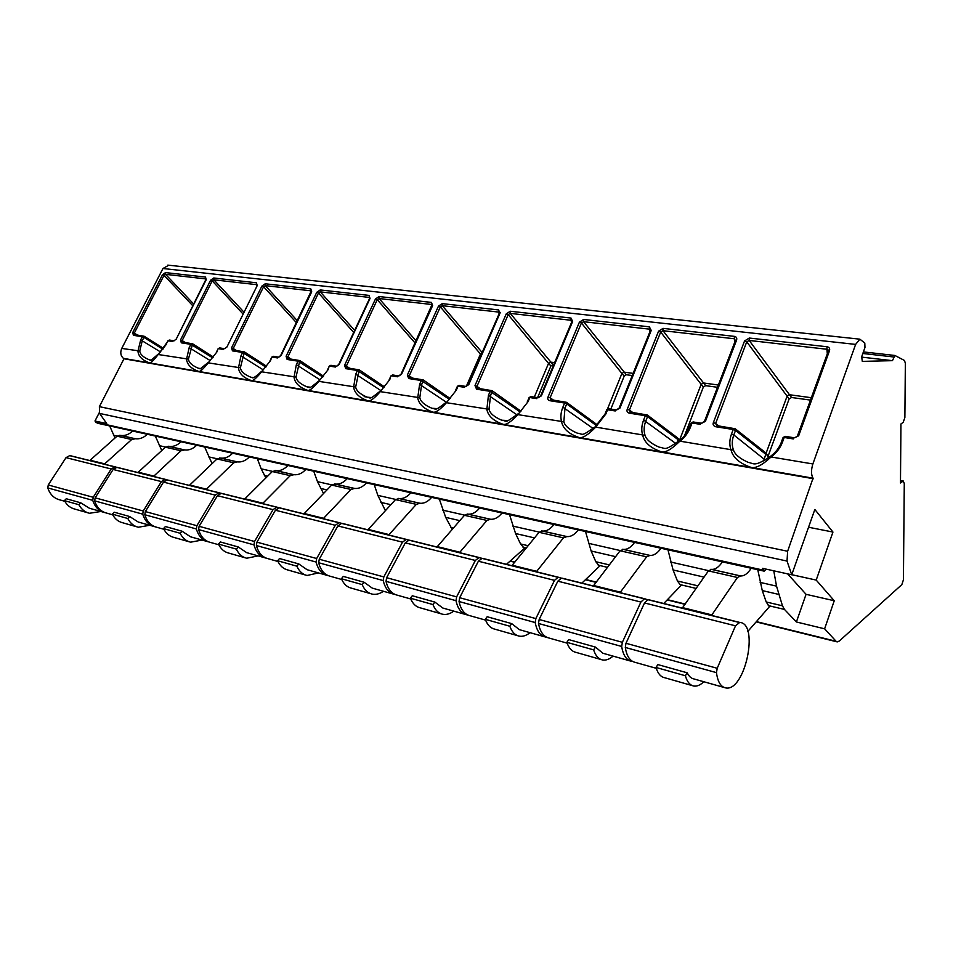 <?xml version="1.0" encoding="UTF-8"?>
<svg xmlns="http://www.w3.org/2000/svg" width="953" height="953" viewBox="0 0 953 953"><rect width="100%" height="100%" fill="white"/><g stroke="black" fill="none" stroke-linecap="round" stroke-linejoin="round"><path stroke-width="1.43" d="M168.752 265.22L162.963 268.508L121.746 348.417C120.066 352.491 120.614 355.803 123.39 358.352L123.985 358.781L99.374 406.657L99.6 413.435L106.736 423.597L94.978 421L99.207 412.768M791.729 574.778L814.839 509.474L832.946 532.048L816.209 580.091L834.244 600.747L824.619 628.813L836.079 641.274L837.234 641.905L839.283 641.047L901.836 584.63L903.42 579.817L904.278 483.54L903.253 481.003L900.478 482.98L900.942 423.966L903.218 422.334L904.873 417.497L905.35 363.26L904.492 360.484L894.915 355.469L892.449 360.663L862.298 361.378L861.679 356.756L864.967 347.5L864.8 343.044L859.868 339.173L855.615 344.402L812.873 463.956C811.015 470.055 811.074 474.797 813.04 478.18L787.631 551.263L787.023 561.055L791.729 574.778L762.483 568.322L764.151 571.145L766.2 569.155M763.937 571.097L97.266 423.18L94.978 421M773.765 570.811L776.528 586.131L782.461 605.81L784.474 609.432L796.398 621.975L806.059 594.315L787.607 573.873M824.619 628.813L796.398 621.975M834.244 600.747L806.059 594.315M509.533 514.656L515.573 533.525L520.552 543.937L524.376 548.38L506.472 564.319M585.499 531.512L591.134 551.001L595.828 561.722L599.473 566.273L581.902 583.105M667.958 549.798L673.08 569.965L677.44 580.996L680.871 585.654L663.741 603.499M757.766 569.727L762.281 590.586L766.212 601.974L769.381 606.727L747.867 631.386M364.153 396.615L366.941 397.091M861.572 357.113L892.449 360.663M134.468 334.586L133.384 335.325L132.741 332.49L162.487 274.738L165.5 272.594L165.572 274.345L193.638 303.983M828.24 350.954L826.918 349.251L827.049 346.761C829.253 347.202 830.075 348.524 829.503 350.728L798.662 435.807L794.504 437.82M716.978 425.681L715.798 426.753C713.416 426.003 712.618 424.609 713.38 422.572L744.555 340.948L749.284 338.041L749.177 340.447L791.538 397.496L789.12 398.95L768.166 455.963M735.442 340.626L734.334 338.768L734.418 336.373C736.443 336.79 737.145 338.041 736.562 340.15L705.423 421.333L701.658 423.299M630.588 412.172L629.373 413.185C627.193 412.482 626.49 411.148 627.277 409.218L658.583 331.167L663.038 328.38L662.978 330.691L705.625 385.655L703.338 387.073L684.492 435.771M650.363 330.643L649.327 329.142L649.374 326.843L651.233 330.441L619.962 408.075L616.531 409.993M551.144 399.748L549.905 400.713C547.904 400.046 547.296 398.783 548.07 396.924L579.412 322.162L583.629 319.469L583.593 321.697L626.347 374.743L624.191 376.101L610.837 409.087M571.705 320.577L570.99 320.268L571.026 318.064L572.634 321.495L541.34 395.876L538.195 397.735M477.846 388.288L476.583 389.193L474.999 385.584L506.269 313.847L510.26 311.25L510.248 313.382L552.978 364.642L550.929 365.952L537.587 397.627M499.42 313.263L498.586 309.939L499.98 313.227L468.769 384.619L465.886 386.43M409.814 377.65L408.73 378.544L407.348 375.089L438.475 306.127L442.263 303.626L442.275 305.687L482.182 352.562M432.209 304.674L431.447 304.46L431.435 302.411L432.638 305.568L401.57 374.195L398.914 375.959M347.023 367.834L345.748 368.656L344.545 365.356L375.47 298.968L379.08 296.538L379.115 298.539L416.116 340.9M369.716 297.586L369.002 295.406L370.038 298.444L339.185 364.522L336.719 366.226M288.414 358.662L287.127 359.46L286.103 356.279L316.777 292.285L320.208 289.938L320.256 291.868L354.659 330.357M311.464 290.987L310.809 288.89L311.702 291.797L281.099 355.505L278.812 357.172M233.735 350.108L232.449 350.871L231.555 347.821L261.944 286.043L265.232 283.78L265.291 285.638L297.36 320.78M256.738 285.817L256.44 282.791L257.203 285.602L226.885 347.095L224.515 348.667M182.404 342.091L181.308 342.842L180.546 339.911L210.625 280.206L213.77 278.002L213.841 279.813L243.813 312.024M206.051 279.193L205.526 277.085L206.182 279.789L176.174 339.232L173.946 340.769M174.161 340.793L175.757 339.375M167.847 340.936L169.527 340.066M151.634 360.174L149.359 359.829C143.379 357.387 140.174 354.445 139.746 351.002L142.295 340.578L143.927 337.398L162.927 349.274M172.862 341.519L168.24 340.793L158.21 354.516C153.624 360.484 150.741 363.284 149.585 362.89C142.307 360.305 138.435 356.386 137.935 351.133L140.687 339.911L142.319 336.719L143.927 337.398L144.07 336.206L142.319 336.719L133.384 335.325M781.269 442.252L783.08 437.534L784.188 437.487L782.484 442.144C780.269 447.993 776.469 452.937 771.072 456.975C762.448 465.004 755.824 468.495 751.202 467.423C739.909 463.599 733.214 457.893 731.106 450.292C729.271 445.158 729.402 439.738 731.499 434.032L733.214 429.481L735.525 430.446L765.807 454.271L763.603 460.883M691.092 423.108L692.045 423.025L690.329 427.468C688.114 433.043 684.457 437.772 679.37 441.644C671.424 449.375 665.456 452.77 661.453 451.829C650.804 448.196 644.562 442.764 642.751 435.521C641.226 430.637 641.512 425.479 643.62 420.023L645.348 415.699L647.552 416.604L678.071 439.678L676.987 442.466M606.608 410.147L607.561 409.766L605.834 414.007L595.268 427.587C587.93 435.044 582.533 438.356 579.079 437.522C569.001 434.056 563.175 428.874 561.615 421.953C560.352 417.307 560.769 412.375 562.889 407.169L564.605 403.024L566.725 403.893L596.566 425.693M528.963 397.889L529.797 397.556L528.081 401.618L517.896 414.65C511.082 421.857 506.186 425.086 503.196 424.335C493.642 421.035 488.186 416.08 486.84 409.456L488.448 395.304L490.164 391.326L520.147 411.97M457.273 386.573L458 386.287L456.284 390.182L446.445 402.702C440.119 409.671 435.664 412.816 433.079 412.149C423.99 408.992 418.867 404.251 417.724 397.901L419.606 384.345L421.309 380.521L449.423 399.378M390.849 376.09L389.789 379.592L380.283 391.635C374.374 398.378 370.312 401.451 368.084 400.856C359.436 397.842 354.611 393.279 353.623 387.18L355.743 374.172L357.446 370.491L383.809 387.764M329.154 366.357L328.035 369.752L318.826 381.367C313.299 387.895 309.594 390.897 307.676 390.361C299.421 387.466 294.858 383.082 294.024 377.221L296.347 364.701L298.027 361.163L322.781 377.043M271.7 357.304L270.521 360.591L261.61 371.801C256.428 378.138 253.022 381.057 251.389 380.581C243.48 377.793 239.179 373.576 238.464 367.929L240.954 355.886L242.622 352.467L265.887 367.108M218.046 348.846L216.831 352.038L208.183 362.867C203.323 369.014 200.19 371.873 198.808 371.444C191.231 368.763 187.145 364.701 186.55 359.257L189.182 347.631L190.838 344.343L212.722 357.875M123.985 358.781L813.469 478.728M812.873 463.956L771.072 456.975L770.56 456.273C754.168 467.268 754.228 463.456 748.319 462.396C739.957 458.691 735.013 454.593 733.465 450.09C731.761 445.325 731.88 440.286 733.822 434.985L735.525 430.446L735.156 428.731L734.227 428.385L733.214 429.481L715.798 426.753M768.583 457.702L765.307 452.472M716.704 425.681L715.632 423.477L713.38 422.572M744.555 340.948L746.759 341.829L787.107 396.162L766.045 453.342M718.979 426.003L715.632 423.477L746.759 341.829L749.177 340.447L826.918 349.251L827.299 353.813M789.12 398.95L787.107 396.162L789.477 394.733L811.372 397.723M797.256 436.45L828.371 350.847L828.038 349.822L828.169 351.419L829.503 350.728M793.337 438.928L784.188 437.487L785.332 436.367M810.503 400.105L791.538 397.496M659.619 447.314L659.154 447.148C651.09 443.633 646.384 439.702 645.038 435.33C643.62 430.804 643.883 426.003 645.836 420.94L647.552 416.604L647.266 414.972L646.396 414.65L645.348 415.699L629.373 413.185M679.132 440.87L677.714 437.999L647.468 415.115M630.338 412.161L629.409 410.088L627.277 409.218M658.583 331.167L660.691 332.013L701.17 384.357L679.572 440.095M632.768 412.518L629.409 410.088L660.691 332.013L662.978 330.691L734.334 338.768L734.858 342.187M703.338 387.073L701.17 384.357L703.409 382.975L718.407 385.024M735.406 340.733L736.562 340.15M700.419 424.335L692.045 423.025L693.236 421.976M717.538 387.299L705.625 385.655M645.038 435.33L594.946 426.992C580.234 437.224 583.951 433.984 577.232 433.139L577.232 433.139C569.477 429.803 565.01 426.015 563.831 421.786L564.998 408.039L566.725 403.893L566.511 402.321L564.605 403.024L549.905 400.713M566.511 402.321L550.87 399.7L550.119 397.758L548.07 396.924M579.412 322.162L581.437 322.972L621.904 373.469L607.49 409.004M553.467 400.117L550.119 397.758L581.437 322.972L583.593 321.697L649.327 329.142L649.886 331.799M624.191 376.101L621.904 373.469L624.024 372.135L633.126 373.373M650.232 330.953L651.233 330.441M615.245 410.969L607.561 409.766L608.788 408.766M632.256 375.553L626.347 374.743M508.211 420.547L501.731 420.213C494.273 417.033 490.021 413.399 488.996 409.29L490.473 396.15L492.046 390.67L490.164 391.326L476.583 389.193M477.644 388.264L476.953 386.382L474.999 385.584M506.269 313.847L508.199 314.621L548.547 363.391L534.299 397.115M480.288 388.669L476.953 386.382L508.199 314.621L510.248 313.382L570.99 320.268L571.562 322.388M550.929 365.952L548.547 363.391L550.548 362.104L554.61 362.652M571.752 321.935L571.717 320.589L572.634 321.495M536.884 398.664L529.797 397.556L531.047 396.603M553.741 364.737L552.978 364.642M437.248 408.634L431.923 408.265C424.74 405.228 420.702 401.725 419.796 397.746L421.548 385.143L423.168 379.89L421.309 380.521L408.73 378.544M412.53 378.079L409.218 375.863L410.004 377.674M438.475 306.127L440.334 306.878L480.455 354.028L466.303 386.37M407.348 375.089L409.218 375.863L440.334 306.878L442.275 305.687L498.586 312.072L499.134 313.787M481.205 354.778L480.455 354.028L482.063 352.813M499.217 313.608L499.98 313.227M464.552 387.311L458 386.287L459.263 385.381M371.622 397.556L367.191 397.175C360.27 394.28 356.422 390.897 355.648 387.037L359.281 369.883L357.446 370.491L345.748 368.656M359.281 369.883L346.856 367.798L346.356 366.095L344.545 365.356M375.47 298.968L377.257 299.683L415.127 343.068M349.632 368.239L346.356 366.095L377.257 299.683L379.115 298.539L431.447 304.46L431.959 305.853M431.959 305.889L432.638 305.568M397.58 376.792L391.492 375.839L392.767 374.982M310.738 387.24L306.997 386.858C300.338 384.095 296.669 380.831 295.99 377.078L299.85 360.579L298.027 361.163L287.127 359.46M299.85 360.579L288.247 358.638L287.83 356.994L286.103 356.279M316.777 292.285L318.493 292.976L353.706 332.406M291.082 359.078L287.83 356.994L318.493 292.976L320.256 291.868L369.037 297.396L369.502 298.527M369.514 297.574L370.038 298.444M335.385 367.036L329.726 366.143L331.013 365.321M254.046 377.614L250.889 377.245C244.468 374.589 240.966 371.444 240.37 367.798L244.421 351.907L242.622 352.467L232.449 350.871M244.421 351.907L233.556 350.085L233.223 348.512L231.555 347.821M261.944 286.043L263.6 286.722L296.443 322.71M236.439 350.537L233.223 348.512L263.6 286.722L265.291 285.638L310.857 290.808L311.297 291.785M277.466 357.935L272.201 357.113L273.487 356.327M201.143 368.608L198.462 368.251C192.268 365.714 188.908 362.664 188.408 359.126L192.613 343.795L190.838 344.343L181.308 342.842M213.389 357.018L192.613 343.795L182.595 342.115M182.416 342.091L182.154 340.566L180.546 339.911M210.625 280.206L212.221 280.861L242.908 313.859M185.335 342.544L182.154 340.566L212.221 280.861L213.841 279.813L256.5 284.649L256.893 285.459M226.885 347.095L257.203 285.602M224.741 348.715L226.421 347.261M223.419 349.453L218.499 348.679L219.786 347.928M163.582 348.417L144.07 336.206L134.671 334.622M134.492 334.598L134.29 333.133L132.741 332.49M162.487 274.738L164.023 275.357L192.756 305.722M137.435 335.051L134.29 333.133L164.023 275.357L165.572 274.345L205.598 278.884L205.955 279.551M115.027 438.011L109.666 425.931M439.321 499.074L445.694 517.372L452.222 529.487M374.231 484.636L377.841 495.369L385.429 510.689M313.728 471.211L317.468 481.634L323.543 493.547M257.334 458.703L261.17 468.816L265.899 477.953M204.657 447.005L212.09 463.694M155.327 436.069L161.772 450.543M595.47 647.099L593.636 649.875L566.856 642.322L568.703 639.594L595.47 647.099L602.856 653.234L630.064 660.917M660.989 548.261C657.475 553.264 653.818 555.647 650.017 555.408L646.658 556.814L620.058 592.611M593.636 649.875C595.518 655.724 598.496 659.083 602.57 659.964C605.965 660.548 609.479 659.262 613.089 656.117M564.164 578.697L561.377 578.149L557.827 581.187L539.16 619.498L538.516 623.476C540.113 631.899 543.591 636.747 548.952 638.01L567.13 643.144M647.921 599.723L644.359 598.829L640.904 602.046L622.357 642.298L621.678 646.456C623.083 655.176 626.371 660.131 631.517 661.322L632.637 661.453M566.856 642.322C568.786 648.111 571.812 651.447 575.934 652.352L601.129 659.547M634.579 542.4C631.053 547.332 627.36 549.655 623.5 549.393L620.105 550.763L593.326 585.952M724.185 687.494L694.129 679.001C691.27 678.465 688.948 676.404 687.184 672.806L657.844 664.586L656.033 667.469C657.784 673.449 660.632 676.856 664.563 677.69L692.366 685.636M722.374 561.877C718.919 567.083 715.369 569.584 711.688 569.382L708.424 570.883L682.277 608.109M650.649 600.235L647.969 599.723L644.514 602.963L625.978 643.287L625.299 647.456C626.705 656.188 629.981 661.156 635.115 662.347L656.283 668.315M716.477 672.639C717.669 681.705 720.694 686.791 725.555 687.875C744.793 692.486 759.648 623.453 739.719 622.416L735.513 625.823L717.204 668.279L716.477 672.639L625.299 647.456M751.19 568.274C747.771 573.563 744.269 576.124 740.66 575.946L737.443 577.494L711.534 615.4M687.184 672.806L685.386 675.748C687.077 681.788 689.865 685.219 693.724 686.029C696.965 686.541 700.324 685.112 703.814 681.74M656.033 667.469L685.386 675.748M511.69 623.619L509.819 626.24L485.291 619.319L487.162 616.734L511.69 623.619L519.421 629.671L544.139 636.652M578.233 529.892C574.659 534.657 570.883 536.884 566.94 536.575L563.461 537.861L536.372 571.776M509.819 626.24C511.844 631.899 514.977 635.186 519.206 636.127C522.744 636.771 526.354 635.615 530.059 632.673M484.874 558.946L481.992 558.375L478.382 561.222L459.668 597.71L459.048 601.522C460.799 609.658 464.433 614.387 469.972 615.709L485.589 620.117M561.567 578.161L558.065 577.327L554.515 580.353L535.848 618.592L535.205 622.559C536.801 630.969 540.291 635.818 545.664 637.08L546.581 637.212M485.291 619.319C487.352 624.918 490.521 628.194 494.798 629.147L517.705 635.699M553.943 524.507C550.346 529.189 546.557 531.369 542.567 531.047L539.064 532.31L511.856 565.665M434.83 602.07L432.96 604.559L410.409 598.198L412.28 595.756L434.83 602.07L442.835 608.038L465.374 614.411M502.028 512.988C498.407 517.515 494.559 519.599 490.497 519.242L486.935 520.433L459.525 552.633M432.96 604.559C435.104 610.039 438.344 613.267 442.692 614.256C446.326 614.935 450.019 613.899 453.783 611.135M411.899 540.768L408.956 540.172L405.311 542.865L386.62 577.697L386.025 581.354C387.895 589.204 391.659 593.814 397.318 595.184L410.719 598.972M482.385 558.398L478.954 557.612L475.344 560.459L456.63 596.876L456.01 600.688C457.762 608.812 461.407 613.529 466.946 614.852L467.697 614.971M410.409 598.198C412.578 603.63 415.853 606.835 420.237 607.835L441.156 613.815M479.621 508.02C475.988 512.476 472.116 514.525 468.018 514.155L464.445 515.311L436.962 547.01M364.094 582.247L362.211 584.606L341.412 578.745L343.294 576.41L364.094 582.247L372.289 588.12L392.922 593.945M431.638 497.371C427.992 501.695 424.085 503.649 419.928 503.255L416.318 504.351L388.717 534.99M436.724 546.951L438.273 545.652M362.211 584.606C364.439 589.919 367.775 593.088 372.218 594.112C375.923 594.827 379.675 593.886 383.463 591.277M344.533 523.995L341.543 523.376L337.862 525.925L319.255 559.232L318.683 562.746C320.649 570.347 324.508 574.85 330.25 576.255L341.734 579.495M409.528 540.232L406.157 539.481L402.5 542.162L383.821 576.922L383.225 580.58C385.095 588.43 388.872 593.028 394.53 594.398L395.138 594.505M341.412 578.745C343.664 583.998 347.023 587.155 351.478 588.18L370.646 593.659M410.898 492.772C407.241 497.025 403.322 498.955 399.14 498.538L395.519 499.61L367.882 529.808M298.765 563.926L296.883 566.189L277.633 560.757L279.515 558.529L298.765 563.926L307.104 569.715L326.045 575.064M366.417 482.897C362.759 487.031 358.816 488.877 354.599 488.436L350.942 489.461L323.246 518.694M296.883 566.189C299.182 571.335 302.589 574.445 307.08 575.481L318.445 572.92M282.136 508.449L279.11 507.83L275.429 510.236L256.929 542.15L256.393 545.545C258.43 552.895 262.349 557.291 268.162 558.72L277.966 561.484M342.246 523.447L338.946 522.732L335.277 525.282L316.67 558.518L316.098 562.044C318.064 569.62 321.923 574.123 327.677 575.529L328.166 575.612M277.633 560.757C279.956 565.868 283.375 568.941 287.889 570.001L305.484 575.028M347.166 478.632C343.497 482.694 339.542 484.517 335.313 484.064L331.644 485.065L303.947 513.881M238.238 546.962L236.368 549.119L218.499 544.08L220.369 541.959L238.238 546.962L246.696 552.657L264.124 557.576M305.818 469.46C302.149 473.403 298.182 475.154 293.929 474.689L290.236 475.642L262.551 503.577M236.368 549.119C238.726 554.122 242.169 557.16 246.708 558.232L258.144 555.885M224.193 494.011L221.144 493.38L217.451 495.679L199.106 526.306L198.593 529.582C200.69 536.706 204.669 540.994 210.518 542.436L218.845 544.782M279.944 507.925L276.715 507.222L273.023 509.641L254.534 541.495L253.998 544.878C256.035 552.228 259.966 556.612 265.78 558.041L266.149 558.113M218.499 544.08C220.87 549.035 224.336 552.061 228.887 553.133L245.1 557.767M287.889 465.481C284.232 469.376 280.253 471.092 275.989 470.627L272.296 471.544L244.623 499.11M182.023 531.202L180.153 533.263L163.535 528.581L165.393 526.544L182.023 531.202L190.54 536.801L206.634 541.34M249.364 456.928C245.707 460.716 241.728 462.372 237.44 461.883L233.735 462.765L206.122 489.52M180.153 533.263C182.559 538.123 186.038 541.101 190.6 542.186L202.06 540.053M170.23 480.574L167.168 479.931L163.487 482.123L145.321 511.57L144.82 514.727C146.965 521.636 150.979 525.818 156.84 527.283L163.88 529.26M222.073 493.499L218.916 492.832L215.223 495.119L196.878 525.699L196.366 528.963C198.474 536.074 202.441 540.363 208.29 541.804L208.576 541.864M163.535 528.581C165.941 533.394 169.431 536.348 174.006 537.444L188.98 541.721M232.639 453.223C228.982 456.964 225.003 458.584 220.703 458.095L217.01 458.953L189.421 485.351M129.656 516.526L127.797 518.503L112.299 514.132L114.146 512.178L129.656 516.526L138.221 522.018L153.111 526.223M196.64 445.23C192.994 448.875 189.016 450.435 184.715 449.935L181.01 450.757L153.504 476.417M127.797 518.503C130.239 523.233 133.742 526.139 138.316 527.235L149.764 525.282M119.852 468.03L116.802 467.387L113.133 469.472L95.145 497.823L94.669 500.873C96.861 507.58 100.887 511.666 106.76 513.131L112.645 514.799M219.952 492.963L165.095 479.419L161.414 481.599L143.248 510.999L142.747 514.155C144.904 521.053 148.906 525.234 154.779 526.699L154.982 526.735M112.299 514.132C114.741 518.813 118.243 521.708 122.818 522.804L136.684 526.771M180.999 441.763C177.353 445.361 173.386 446.897 169.074 446.385L165.381 447.195L137.923 472.533M80.767 502.827L78.932 504.721L64.423 500.635L66.269 498.753L80.767 502.827L89.344 508.223L103.15 512.118M147.298 434.282C143.665 437.784 139.698 439.273 135.397 438.749L131.693 439.524L104.353 464.171M78.932 504.721C81.386 509.319 84.9 512.166 89.463 513.274L100.899 511.487M72.726 456.296L69.676 455.641L66.031 457.643L48.246 484.97L47.793 487.924C49.997 494.44 54.035 498.431 59.896 499.908L64.78 501.278M117.91 467.542L114.848 466.899L111.191 468.983L93.215 497.287L92.739 500.337C94.919 507.032 98.945 511.118 104.818 512.595L104.961 512.619M64.423 500.635C66.889 505.197 70.403 508.02 74.977 509.128L87.843 512.809M132.634 431.03C129.012 434.497 125.046 435.962 120.745 435.438L117.052 436.188L89.773 460.537M816.209 580.091L791.764 574.695M832.946 532.048L808.549 527.247M763.115 570.097L95.908 422.322M99.6 413.435L787.023 561.055M510.308 560.9L514.93 562.044M585.678 579.495L596.352 582.128M667.422 599.663L685.231 604.059M756.396 621.618L836.079 641.274M523.042 547.272L526.294 548.046M598.21 565.141L607.537 567.369M679.668 584.511L696.155 588.43M768.261 605.572L784.474 609.432M900.49 480.848L902.717 481.217M499.146 312.262L500.242 312.381M862.846 353.48L893.723 356.982M162.963 268.508L855.615 344.402M205.526 277.085L165.5 272.594M121.746 348.417L139.746 351.002M827.049 346.761L749.284 338.041M690.329 427.468L689.388 427.504C687.316 432.805 683.837 437.308 678.953 441.001L733.465 450.09M734.418 336.373L663.038 328.38M649.374 326.843L583.629 319.469M528.081 401.618L517.896 414.65L563.831 421.786M571.026 318.064L510.26 311.25M456.284 390.182L446.445 402.702L488.996 409.29M498.586 309.939L442.263 303.626M389.789 379.592L380.283 391.635L419.796 397.746M431.435 302.411L379.08 296.538M328.035 369.752L318.826 381.367L355.648 387.037M369.002 295.406L320.208 289.938M270.521 360.591L261.61 371.801L295.99 377.078M310.809 288.89L265.232 283.78M216.831 352.038L208.183 362.867L240.37 367.798M256.44 282.791L213.77 278.002M166.596 344.033L158.21 354.516L188.408 359.126M176.174 339.232L206.039 279.217M173.97 340.769L169.348 340.042L167.919 340.805L166.203 344.176M149.728 359.948L150.788 360.484L158.281 354.063M123.39 358.352L813.04 478.18M99.374 406.657L787.631 551.263M770.548 456.261L770.572 456.273C775.718 452.425 779.328 447.731 781.377 442.192L781.198 442.692M731.499 434.032L733.822 434.985L765.152 459.977M798.662 435.807L794.325 437.784L785.189 436.355L783.08 437.534L781.377 442.192L782.484 442.144M659.178 447.16L659.154 447.148C666.445 448.208 663.526 451.412 678.953 441.001L679.001 440.965M643.62 420.023L675.677 443.407M705.423 421.333L704.47 421.369M735.466 340.352L704.291 421.774M704.458 421.381L701.456 423.251L693.081 421.953L691.104 423.061L687.601 431.304M605.834 414.007L605.024 414.031L595.017 426.944M562.889 407.169L593.052 428.445M619.962 408.075L618.973 408.456M650.375 330.584L650.149 329.524L650.399 330.524L619.128 408.11L616.317 409.945L608.622 408.742L606.751 409.79L604.881 414.388M501.886 420.273L501.743 420.225C507.758 420.869 503.78 424.133 517.634 414.102L517.717 414.031M488.448 395.304L516.812 414.734M541.34 395.876L540.482 396.21M571.907 321.566L540.625 395.912L538.004 397.699L530.881 396.579L529.094 397.58L527.247 401.952M419.606 384.345L446.254 402.13M468.769 384.619L468.018 384.917M499.432 313.049L468.137 384.643L465.695 386.406L459.096 385.357L457.392 386.299L455.558 390.468M355.743 374.172L380.878 390.563M401.57 374.195L400.915 374.446M431.995 304.686L401.022 374.219L398.723 375.935L392.6 374.958L390.956 375.863L389.146 379.842M296.347 364.701L320.029 379.83M369.561 298.492L338.601 364.737M338.696 364.534L336.528 366.214L330.834 365.297L329.25 366.155L327.463 369.967M251.258 377.352L252.926 377.888C254.451 377.531 257.322 375.375 261.515 371.396L261.634 371.301M240.954 355.886L263.278 369.871M311.274 290.963L280.67 355.517L278.598 357.161L273.308 356.303L271.784 357.125L270.021 360.77M198.832 368.37L200.19 368.894L208.242 362.402M189.182 347.631L210.244 360.603M224.527 348.679L219.607 347.905L218.13 348.691L216.391 352.205M140.687 339.911L160.569 351.967M760.149 582.402L776.528 586.131M670.686 562.032L708.591 570.656M588.525 543.329L620.272 550.56M512.797 526.092L539.231 532.108M442.776 510.153L464.611 515.12M377.841 495.369L395.686 499.432M317.468 481.634L331.823 484.898M261.17 468.816L272.475 471.39M208.576 456.844L217.177 458.798M159.306 445.623L165.548 447.052M117.219 436.045L113.705 435.247M673.08 569.965L704.064 577.125M591.134 551.001L615.626 556.671M515.573 533.525L534.514 537.909M445.694 517.372L459.846 520.648M380.878 502.374L390.897 504.697M320.589 488.436L327.01 489.913M264.374 475.428L267.662 476.19M762.281 590.586L778.613 594.374M561.377 578.149L644.359 598.829M621.678 646.456L538.516 623.476M677.44 580.996L697.965 585.845M595.828 561.722L609.384 564.915M520.552 543.937L528.176 545.735M450.9 527.474L453.437 528.081M766.212 601.974L782.461 605.81M647.969 599.723L738.849 622.369M682.717 607.657L711.962 614.935M708.424 570.883L737.443 577.494M711.045 569.286L740.016 575.85M625.978 643.287L717.204 668.279M644.514 602.963L735.513 625.823M481.992 558.375L558.065 577.327M535.205 622.559L459.048 601.522M541.852 530.928L566.237 536.456M539.064 532.31L563.461 537.861M512.321 565.272L536.825 571.371M459.668 597.71L535.848 618.592M478.382 561.222L554.515 580.353M408.956 540.172L478.954 557.612M456.01 600.688L386.025 581.354M467.292 514.024L489.771 519.123M464.445 515.311L486.935 520.433M437.427 546.641L459.989 552.252M386.62 577.697L456.63 596.876M405.311 542.865L475.344 560.459M341.543 523.376L406.157 539.481M383.225 580.58L318.683 562.746M398.402 498.407L419.189 503.124M395.519 499.61L416.318 504.351M368.346 529.451L389.181 534.633M319.255 559.232L383.821 576.922M337.862 525.925L402.5 542.162M279.11 507.83L338.946 522.732M316.098 562.044L256.393 545.545M334.563 483.933L353.849 488.305M331.644 485.065L350.942 489.461M304.424 513.548L323.722 518.349M256.929 542.15L316.67 558.518M275.429 510.236L335.277 525.282M221.144 493.38L276.715 507.222M253.998 544.878L198.593 529.582M275.226 470.484L293.167 474.558M272.296 471.544L290.236 475.642M245.1 498.788L263.028 503.244M199.106 526.306L254.534 541.495M217.451 495.679L273.023 509.641M167.168 479.931L218.916 492.832M196.366 528.963L144.82 514.727M219.94 457.952L236.678 461.752M217.01 458.953L233.735 462.765M189.885 485.053L206.587 489.211M145.321 511.57L196.878 525.699M163.487 482.123L215.223 495.119M116.802 467.387L165.095 479.419M142.747 514.155L94.669 500.873M168.312 446.254L183.953 449.792M165.381 447.195L181.01 450.757M138.388 472.235L153.981 476.119M95.145 497.823L143.248 510.999M113.133 469.472L161.414 481.599M69.676 455.641L114.848 466.899M92.739 500.337L47.793 487.924M119.971 435.295L134.623 438.618M117.052 436.188L131.693 439.524M90.237 460.263L104.83 463.885M48.246 484.97L93.215 497.287M66.031 457.643L111.191 468.983M622.821 549.285L649.35 555.301M620.105 550.763L646.658 556.814M593.779 585.535L620.498 592.182M539.16 619.498L622.357 642.298M557.827 581.187L640.904 602.046M510.046 561.138L514.727 562.294M585.416 579.746L596.161 582.39M667.171 599.925L685.04 604.333M756.158 621.892L836.853 641.81M900.49 480.538L903.253 481.003M863.406 351.919L894.915 355.469M167.799 265.125L859.868 339.173M735.406 428.921L765.283 452.461M735.156 428.731L716.513 425.574M765.819 453.068L769.202 457.261M647.266 414.972L630.231 412.101M678.059 438.392L679.799 440.346M566.666 402.44L596.959 424.585M492.177 390.754L520.957 411.172M492.046 390.67L477.679 388.264M571.717 320.589L571.943 321.459M446.242 402.202C433.686 412.089 436.688 408.634 431.923 408.265L432.162 408.337M423.275 379.949L450.209 398.545M423.168 379.89L409.826 377.65M380.116 391.183C369.025 399.891 371.301 398.151 367.191 397.175L367.489 397.27M359.364 369.943L384.559 386.93M318.707 380.938C312.787 386.036 309.665 388.228 309.344 387.514L307.342 386.966M299.909 360.627L323.508 376.185M244.468 351.943L266.578 366.25M562.33 578.233L645.276 598.901M648.886 599.794L739.719 622.416M710.89 569.263L739.873 575.826M711.688 569.382L740.66 575.946M482.98 558.47L559.03 577.411M542.567 531.047L566.94 536.575M541.685 530.904L566.07 536.432M409.969 540.291L479.943 557.719M468.018 514.155L490.497 519.242M467.125 514.001L489.604 519.099M342.568 523.495L407.169 539.589M399.14 498.538L419.928 503.255M398.223 498.383L419.022 503.089M280.146 507.949L339.971 522.852M335.313 484.064L354.599 488.436M334.384 483.91L353.67 488.281M222.18 493.523L277.752 507.353M275.989 470.627L293.929 474.689M275.048 470.46L292.988 474.523M220.703 458.095L237.44 461.883M219.762 457.928L236.487 461.717M117.838 467.53L166.132 479.562M169.074 446.385L184.715 449.935M168.121 446.218L183.762 449.768M70.713 455.796L115.897 467.041M120.745 435.438L135.397 438.749M119.792 435.259L134.444 438.583M623.5 549.393L650.017 555.408M622.654 549.262L649.184 555.277"/></g></svg>
